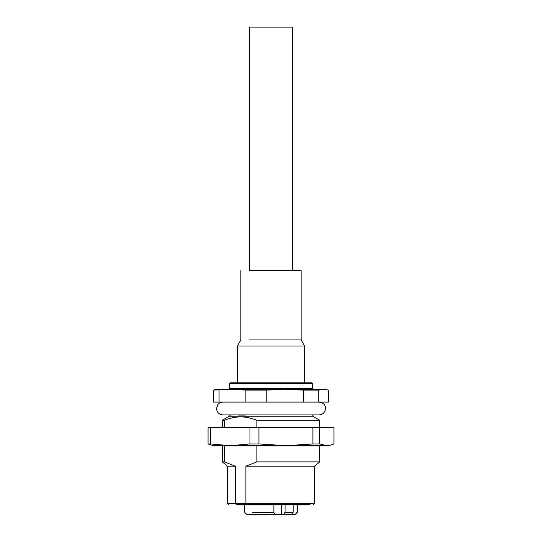 <?xml version="1.0" encoding="UTF-8"?>
<svg xmlns="http://www.w3.org/2000/svg" width="542" height="542" viewBox="0 0 542 542"><rect width="100%" height="100%" fill="white"/><g stroke="black" fill="none" stroke-linecap="round" stroke-linejoin="round"><path stroke-width="0.81" d="M210.452 427.726L208.047 427.726L208.047 443.952L210.452 443.952L210.452 427.726L333.953 427.726L333.953 443.952L330.722 445.124L326.724 445.673L285.932 445.673L312.917 443.952L312.917 427.726M210.452 443.952L230.208 445.673L213.311 445.673L208.047 443.952M249.964 443.952L258.94 443.952L285.932 445.673L230.208 445.673L249.964 443.952L249.964 427.726M258.94 443.952L258.94 427.726M312.917 443.952L319.495 443.952L319.495 427.726M319.495 443.952L326.724 445.673L330.728 445.124M297.124 504.643L297.124 512.339C296.731 513.741 295.959 514.378 294.794 514.256L288.222 514.256L291.813 514.256L293.208 512.339L293.208 504.643M252.416 512.339L273.886 512.339L273.886 504.643M273.886 512.339C274.272 513.741 275.051 514.378 276.217 514.256L283.656 514.256L285.051 512.339L285.051 504.643M297.124 512.339L295.356 514.256L294.794 514.256M276.217 514.256L246.644 514.256L244.72 512.339L244.72 504.643M281.427 504.643L281.427 514.256M288.222 514.256L283.656 514.256M267.145 514.256L274.855 514.256M249.977 514.256L249.977 514.9L250.939 514.9L250.939 514.256L250.939 514.9L255.831 514.9L255.831 514.256M250.939 514.9L251.346 514.9L251.346 514.256M255.831 514.9L256.068 514.256M286.041 514.9L286.041 514.256L286.027 514.9L286.041 514.256L286.034 514.9L286.542 514.9L286.542 514.256M286.542 514.9L290.316 514.9L290.316 514.256M290.316 514.9L291.298 514.9L291.298 514.256M291 514.9L291.982 514.9M263.48 514.256L263.48 514.9L265.18 514.9L265.18 514.256M259.218 514.256L259.218 514.9L258.9 514.256M259.218 514.9L263.385 514.9L263.385 514.256M263.48 514.9L263.927 514.9L263.927 514.256M265.295 514.9L265.316 514.256L265.309 514.9M249.699 270.682C238.019 270.682 238.019 270.682 249.699 270.682L301.128 270.682L301.128 339.909L304.651 346.013L237.349 346.013L240.872 339.909L240.872 270.682M249.699 339.909C238.019 339.909 238.019 339.909 249.699 339.909L301.128 339.909M312.023 382.855L312.666 383.492L229.334 383.492L229.977 382.855L312.023 382.855L304.651 382.855L304.651 346.013M232.471 389.264L285.099 389.264L266.786 390.125L245.878 390.125L232.471 389.264L213.467 390.125L216.515 389.264L232.471 389.264L229.977 389.264L229.334 388.621L312.666 388.621L312.666 383.492M285.099 389.264L323.628 389.264L318.723 390.125L303.418 390.125L285.099 389.264L312.023 389.264L312.666 388.621M266.786 390.125L266.786 402.083L328.533 402.083L328.533 390.125L323.628 389.264L327.192 389.725M219.063 390.125L219.063 402.083L213.467 402.083L213.467 390.125M219.063 402.083L245.878 402.083L245.878 390.125M303.418 402.083L303.418 390.125M245.878 402.083L266.786 402.083M318.723 402.083L318.723 390.125M245.411 414.901L312.666 414.901M312.666 415.077L313.628 416.744L228.372 416.744L229.334 415.077L238.121 414.901M238.121 415.077L245.411 415.077M313.628 416.744L319.719 420.26L256.894 420.26C250.81 417.957 245.404 416.845 240.682 416.927C235.926 416.832 230.486 417.943 224.374 420.26L222.281 420.26L228.372 416.744M224.374 461.879L235.363 466.181L235.363 503.362L227.41 503.362L227.41 466.181L222.281 461.879L224.374 461.879L224.374 445.673M224.374 427.726L224.374 420.26M245.899 466.181L314.59 466.181L314.59 503.362L245.899 503.362L246.725 504.643L236.353 504.643L235.363 503.362L245.899 503.362L245.899 466.181L256.894 461.879L256.894 445.673M256.894 427.726L256.894 420.26M256.894 461.879L319.719 461.879L319.719 445.673M227.41 466.181L235.363 466.181M236.353 504.643L310.099 504.643M292.477 270.682L292.477 27.1L249.523 27.1L249.523 270.682M285.051 512.339L293.208 512.339M297.28 512.339L297.28 504.643M249.652 514.256L249.652 514.9M290.851 514.256L290.851 514.9M292.45 514.256L292.45 514.9M258.886 514.9L258.886 514.256M319.075 402.083C325.193 403.173 325.383 406.717 325.485 408.492C325.105 412.387 322.971 414.522 319.075 414.901L222.925 414.901C219.029 414.522 216.895 412.387 216.515 408.492L217.925 404.488C219.225 402.93 220.892 402.13 222.925 402.083M237.349 382.855L237.349 346.013M229.334 388.621L229.334 383.492M222.281 461.879L222.281 445.673M222.281 427.726L222.281 420.26M319.719 427.726L319.719 420.26M314.59 466.181L319.719 461.879M227.41 503.362L228.697 504.643M314.59 503.362L313.303 504.643"/></g></svg>
